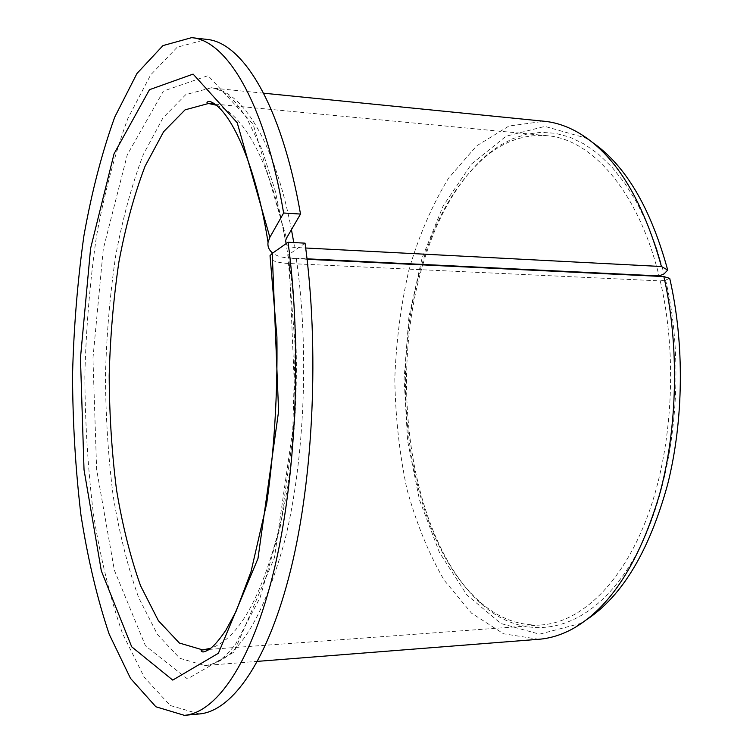 <?xml version="1.0" encoding="UTF-8"?>
<svg xmlns="http://www.w3.org/2000/svg" width="753" height="753" viewBox="0 0 753 753"><rect width="100%" height="100%" fill="white"/><g stroke="black" fill="none" stroke-linecap="round" stroke-linejoin="round"><path stroke-width="0.56" stroke-dasharray="3.77 2.82" d="M669.718 278.384L665.596 280.088L660.249 280.907L289.227 263.531C279.325 262.985 273.066 261.385 270.44 258.721M305.05 243.163L287.853 255.295C287.298 257.187 290.121 258.345 296.324 258.768L307.083 259.286M660.249 280.907C677.832 356.009 672.655 448.449 647.599 516.031C622.411 583.679 580.902 622.166 541.539 624.934C519.175 626.072 498.608 618.364 479.83 601.807C409.34 539.882 386.421 380.783 421.774 264.849M421.915 264.397C435.799 217.711 456.695 182.066 484.574 157.481C503.701 141.319 524.427 134.053 546.763 135.672C591.378 138.825 638.243 190.763 659.044 275.927M665.596 280.088C688.92 378.307 671.375 502.524 627.588 568.882C583.81 635.767 524.596 642.309 481.995 604.471C410.79 541.793 387.513 382.025 422.772 264.896M422.904 264.444C436.947 216.629 458.248 180.099 486.796 154.864L499.521 145.593L512.859 138.627L526.714 134.147L540.946 132.321L555.413 133.3L569.936 137.197L584.337 144.115L598.419 154.092L611.963 167.128L624.755 183.158L636.577 202.077L647.213 223.688L656.447 247.737L664.099 273.904M216.375 105.222C245.412 114.277 274.836 170.037 288.38 257.912C281.754 257.545 276.53 255.935 272.708 253.074M286.168 243.586C287.58 245.864 290.385 247.144 294.592 247.436L305.699 248.01M199.366 713.957L170.206 705.505L144.228 677.239L122.466 633.414C110.192 597.995 100.535 558.406 93.494 514.628C87.95 469.458 85.07 423.045 84.835 375.399C86.087 327.762 89.965 281.424 96.459 236.386C104.441 192.768 114.945 153.386 127.963 118.249L150.656 74.895L177.237 47.194L206.576 39.363M538.743 639.288L503.569 633.781L471.576 613.206L444.214 580.281C428.532 553.239 416.051 522.62 406.752 488.415C399.363 452.948 395.381 416.381 394.807 378.712C396.182 341.053 400.944 304.579 409.086 269.282C419.12 235.284 432.26 204.938 448.506 178.235L476.564 145.903L508.99 126.015L544.268 121.261M288.38 257.912L307.026 258.816M587.086 619.352L579.989 623.597L539.487 634.167L500.886 623.522L466.935 594.992L439.451 552.495L419.487 499.917L407.618 440.91L404.088 378.806L408.945 316.797L422.075 258.053L443.15 205.917L471.538 164.013L506.091 136.208L544.908 126.4L585.175 137.827L592.178 142.232M289.227 263.531C301.096 344.243 297.99 443.875 281.528 518.93C262.976 595.388 239.322 638.516 210.576 648.324M296.324 258.768C309.342 348.47 304.673 459.622 285.048 539.581C262.948 620.547 236.141 662.527 204.609 665.511L179.788 658.282L157.471 634.553L138.599 597.496C127.869 567.385 119.398 533.51 113.166 495.869C108.253 456.939 105.684 416.851 105.458 375.615C106.568 334.398 109.985 294.376 115.727 255.559C122.767 218.059 131.963 184.372 143.324 154.497L162.987 117.854L185.812 94.605L210.774 87.913C241.478 90.012 274.299 140.312 291.439 229.674M293.783 242.56L294.592 247.436M288.907 254.232L295.449 411.317L274.45 557.709L234.061 652.07L187.422 678.895L145.47 645.839L114.371 570.256L96.638 469.543L92.948 358.249L103.293 248.998L127.266 154.798L163.467 91.057L208.063 75.658L253.121 124.17L286.479 238.202M479.83 601.807L481.995 604.471M484.574 157.481L486.796 154.864M287.853 255.295L295.167 346.013L292.484 440.279L280.182 527.241L260.124 597.534L235.341 644.596C230.051 651.044 225.636 655.656 222.107 658.451C207.856 668.015 204.119 664.711 204.609 665.511L257.545 661.36M263.606 93.193L210.774 87.913C211.358 87.301 215.217 88.459 222.37 91.377L231.378 98.21L236.15 103.255L246.598 117.816L261.893 149.301L275.193 190.725L285.613 240.565M209.08 649.406L541.539 624.934M214.906 104.102L546.763 135.672M585.175 137.827L577.767 132.33M579.989 623.597L572.468 628.934"/><path stroke-width="1.13" d="M270.44 258.721L270.026 255.691L272.238 253.403L278.601 411.317L257.987 558.472L218.398 653.246L172.738 680.1L131.709 646.818L101.326 570.878L84.025 469.759L80.458 358.051L90.595 248.386L114.051 153.781L149.471 89.692L193.107 74.105L237.214 122.739L269.866 237.289L268.04 242.344C267.466 246.589 269.019 250.165 272.708 253.074M288.07 242.25C302.179 347.83 296.305 477.929 273.979 570.435C251.568 663.111 216.422 712.62 184.419 715.35L199.366 713.957C232.056 711.152 267.927 661.802 290.771 569.588C313.521 477.543 319.47 348.187 305.05 243.163L288.07 242.25L272.238 253.403M307.083 259.286L663.864 276.577L669.718 278.384C684.637 343.067 683.818 420.438 667.535 484.8C649.255 550.838 622.439 595.689 587.086 619.352M592.178 142.232C625.442 165.133 650.62 207.743 667.695 270.054L664.099 273.904L659.044 275.927L307.026 258.816M184.419 715.35L155.89 706.785L130.485 678.34L109.223 634.299C97.241 598.72 87.819 558.961 80.948 515.014C75.545 469.674 72.74 423.092 72.523 375.267C73.756 327.461 77.559 280.944 83.922 235.727C91.734 191.94 102.003 152.388 114.748 117.082L136.952 73.493L162.949 45.604L191.657 37.65L206.576 39.363C242.334 42.13 281.245 103.792 300.522 214.059L286.479 238.202L285.613 240.565L286.168 243.586M191.657 37.65C226.653 40.323 264.764 102.163 283.636 213.005L300.522 214.059M283.636 213.005L269.866 237.289M305.699 248.01L661.435 266.515L667.695 270.054M663.864 276.577C679.47 345.128 677.804 427.497 659.553 494.486C639.052 563.131 610.024 607.953 572.468 628.934C561.23 634.977 549.991 638.422 538.743 639.288L257.545 661.36M263.606 93.193L544.268 121.261C555.498 122.362 566.661 126.052 577.767 132.33C614.552 153.546 642.441 198.274 661.435 266.515M210.576 648.324L202.661 649.886L179.383 643.034L158.394 620.717L140.585 585.806C130.448 557.38 122.419 525.349 116.508 489.704C111.839 452.807 109.401 414.79 109.185 375.662C110.239 336.544 113.487 298.583 118.936 261.79C125.61 226.286 134.326 194.434 145.065 166.225L163.617 131.709L185.078 109.844L208.496 103.49L216.375 105.222M291.439 229.674L293.783 242.56M209.08 649.406L202.661 649.886C200.496 650.526 200.618 651.232 203.018 652.023C207.113 650.724 211.857 650.592 225.844 630.28L236.122 611.285L251.031 571.668L266.778 503.013C274.261 450.002 277.641 394.685 276.916 337.043L270.026 255.691M214.906 104.102L208.496 103.49C206.341 102.803 206.482 102.097 208.901 101.363C211.527 101.57 215.132 103.867 219.707 108.244C238.099 126.786 257.639 176.56 268.04 242.344"/></g></svg>
